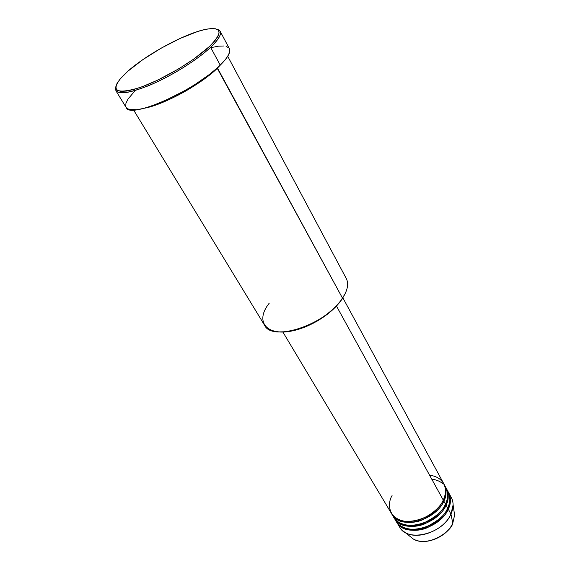 <?xml version="1.0" encoding="UTF-8"?>
<svg xmlns="http://www.w3.org/2000/svg" width="570" height="570" viewBox="0 0 570 570"><rect width="100%" height="100%" fill="white"/><g stroke="black" fill="none" stroke-linecap="round" stroke-linejoin="round"><path stroke-width="0.85" d="M454.026 511.183L454.603 515.13L452.723 523.331M392.067 495.601C387.714 502.291 386.952 518.586 405.484 521.379C424.914 522.719 440.902 507.286 443.268 500.068C446.068 493.884 446.224 488.405 443.731 483.624L342.876 297.861M436.022 509.886C431.768 514.283 425.754 517.71 417.988 520.175C425.754 517.71 431.768 514.283 436.022 509.886M393.008 515.836C395.837 523.894 410.015 528.34 423.204 523.231C435.879 517.083 443.303 510.706 445.483 504.094L443.823 501.08C446.666 496.178 446.723 490.528 443.994 484.13L444.279 484.628C446.766 489.409 446.616 494.895 443.823 501.08L442.983 500.652L443.823 501.08C441.679 507.471 434.518 513.755 422.334 519.918C409.659 525.162 395.267 521.671 391.754 513.926M437.739 514.418C433.67 518.436 428.099 521.614 421.009 523.958C428.099 521.614 433.67 518.436 437.739 514.418M446.453 488.625L446.168 488.134C448.904 494.546 448.861 500.203 446.039 505.098L445.199 504.678L446.039 505.098C443.909 511.497 436.777 517.767 424.636 523.908C412.003 529.131 397.625 525.597 394.098 517.838L396.122 521.244C403.802 536.862 439.42 528.148 447.685 508.098C450.443 501.914 450.571 496.413 448.07 491.611L446.453 488.625C448.946 493.421 448.811 498.914 446.039 505.098L447.685 508.098L446.039 505.098C437.724 525.148 402.042 533.919 394.376 518.33M395.338 519.733C398.195 527.799 412.359 532.28 425.505 527.2C438.13 521.073 445.526 514.71 447.685 508.098C450.863 502.69 450.571 496.563 446.83 489.701M439.385 518.957C435.544 522.576 430.443 525.483 424.08 527.685C430.443 525.483 435.544 522.576 439.385 518.957M448.604 492.601L448.326 492.109C451.07 498.536 451.041 504.201 448.234 509.096L447.407 508.682L448.234 509.096C446.132 515.494 439.028 521.75 426.923 527.87C414.333 533.064 399.962 529.494 396.421 521.721L399.584 527.022C407.308 542.697 442.797 534.111 450.963 514.055L452.765 523.139L454.603 515.13L452.772 523.224L450.963 514.055C453.692 507.863 453.798 502.355 451.283 497.532L448.604 492.601C451.112 497.411 450.991 502.904 448.234 509.096L450.963 514.055L448.234 509.096C439.99 529.145 404.394 537.838 396.699 522.206M133.579 109.982L264.53 325.171C272.161 342.527 326.546 324.38 342.527 298.203L217.484 68.058L220.661 64.738L217.127 68.058L342.527 298.203L342.178 298.937L344.978 294.006L339.991 301.95L334.562 307.985L324.216 316.549L316.272 321.573L303.632 327.543L295.26 330.222L287.351 331.74L278.509 331.918C286.062 332.588 294.847 330.971 304.872 327.059C312.959 323.803 320.454 319.521 327.372 314.22C333.699 309.303 338.637 304.209 342.178 298.937L342.527 298.203C347.657 290.251 348.911 283.689 346.289 278.531L227.722 56.28M115.881 90.708L115.796 86.74C114.05 95.012 124.73 94.763 147.829 85.992C169.732 77.071 196.992 60.235 210.608 47.31C198.381 58.881 175.232 73.708 154.627 83.049C132.732 92.547 119.814 95.097 115.881 90.708L126.148 107.481C129.554 119.593 195.638 90.431 220.255 65.144L210.608 47.31L209.34 46.59C194.049 61.125 161.374 80.334 139.208 87.766C116.415 94.413 110.445 91.036 121.303 77.641L127.922 71.165L120.142 78.981L117.028 83.419L115.76 87.018L115.86 88.457L117.541 90.516L121.211 91.4L126.761 91.029L134.021 89.39L142.728 86.512L157.705 80.121L178.952 68.706L193.779 59.066L209.34 46.59L214.584 41.126L217.875 36.473L219.122 32.789L218.353 30.21L215.645 28.792L211.157 28.55L205.114 29.462L197.762 31.471L180.284 38.354L161.16 48.165L142.899 59.601L127.922 71.165C147.124 53.958 186.084 33.01 206.141 29.248C222.129 26.64 223.198 32.426 209.34 46.59L210.608 47.31C221.26 36.865 223.312 30.809 216.778 29.141L220.148 31.243C221.673 34.378 218.495 39.736 210.608 47.31L220.255 65.144C227.957 57.47 230.993 51.956 229.354 48.614L220.148 31.243M217.484 68.058C212.774 73.074 203.526 79.935 189.746 88.642C175.831 97.121 156.622 105.892 144.452 108.207C163.54 104.951 201.709 84.004 217.484 68.058M444.999 486.174C448.398 492.886 448.554 498.857 445.483 504.094C437.154 524.144 401.451 532.936 393.792 517.353L392.039 514.425C399.67 529.972 435.444 521.13 443.823 501.08L445.483 504.094C448.262 497.909 448.405 492.423 445.911 487.628L444.279 484.628M336.464 306.047L443.268 500.068L336.464 306.047M449.702 495.195C451.917 497.895 453.05 501.116 453.107 504.856L450.963 514.055C444.187 530.328 417.489 540.795 404.957 532.316C401.764 530.364 399.57 527.749 398.373 524.471M409.937 536.334L413.036 538.835C423.987 546.231 446.937 537.261 452.765 523.139C451.96 530.684 428.676 547.984 413.036 538.835L409.937 536.334M211.691 47.495L218.552 46.163L223.974 45.985M226.076 46.341L228.912 47.958M229.603 49.205L229.803 50.744L228.648 54.627L225.442 59.487L216.963 68.208L209.162 74.627L195.004 84.502L184.523 90.808L163.184 101.517L153.266 105.457L144.431 108.215L137.028 109.711L129.198 109.526L126.398 107.837L125.749 106.562L125.941 103.234L128.072 98.988L134.57 91.314M282.905 332.068L391.455 513.442C399.078 528.981 434.874 520.118 443.268 500.068C447.45 493.2 447.186 477.482 429.573 475.195M342.527 298.203C338.915 303.575 333.885 308.769 327.429 313.785C320.368 319.193 312.716 323.56 304.473 326.881C271.441 340.589 251.997 324.757 269.261 303.162M443.025 483.93C440.289 481.372 436.534 479.776 431.754 479.149M452.651 523.388L452.772 523.231C446.937 537.375 424.13 546.309 413.036 538.835L404.957 532.316M453.107 504.856L454.603 515.13M327.429 313.785L327.372 314.22M304.473 326.881L304.872 327.059"/></g></svg>

